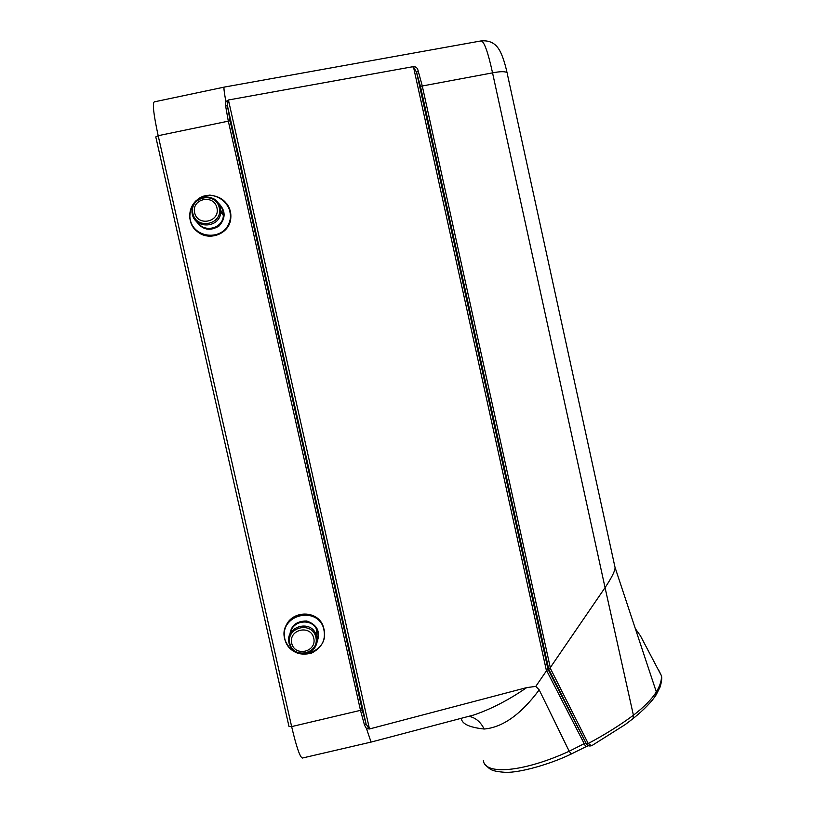 <?xml version="1.0" encoding="UTF-8"?>
<svg xmlns="http://www.w3.org/2000/svg" width="813" height="813" viewBox="0 0 813 813"><rect width="100%" height="100%" fill="white"/><g stroke="black" fill="none" stroke-linecap="round" stroke-linejoin="round"><path stroke-width="1.22" d="M223.382 214.419L220.719 210.374M468.857 716.294L473.146 715.206C490.676 709.343 508.532 700.135 526.702 687.605L369.478 728.966L366.521 728.682L371.074 742.086M526.702 687.605L535.787 686.396L546.519 670.735M418.177 70.975L416.561 72.296L547.972 669.201L586.143 743.407L548.755 669.241L420.443 86.33L416.561 72.296L413.512 67.073L412.221 66.829C415.494 66.188 417.476 67.57 418.177 70.975L422.191 85.619L550.32 667.747M366.521 728.682L364.539 725.226L360.566 710.664L228.25 120.832L225.547 105.588L225.862 101.523L228.433 99.989L412.221 66.829M228.433 99.989L369.478 728.966M548.643 668.703L550.116 667.89L588.216 743.529C605.329 734.373 620.4 724.942 633.408 715.237L605.055 587.636C610.604 579.344 613.866 573.267 614.852 569.405L615.116 567.84M615.126 567.708L614.872 566.712M550.167 667.788L605.055 587.636L492.546 72.865C500.391 71.341 505.219 71.29 507.027 72.713M615.197 568.175L507.241 73.587M226.969 203.992C229.947 208.209 231.227 212.864 230.801 217.975C229.957 234.642 206.939 242.538 195.76 229.977M285.434 627.423C290.393 610.817 316.074 609.272 322.812 625.146L324.621 631.284L324.387 637.687M224.185 87.113C223.585 87.154 224.144 91.96 225.862 101.523M420.443 86.33L492.546 72.865C487.952 51.92 484.131 41.27 481.093 40.914C492.251 39.908 496.926 45.874 499.568 50.325C502.404 55.416 504.903 62.896 507.068 72.764M535.787 686.396L539.192 689.871L569.202 751.253L584.212 743.641L546.682 670.644M539.192 689.871C520.97 714.403 502.627 727.452 484.152 729.027C470.453 727.554 462.912 724.373 461.54 719.475M483.389 760.48C484.568 775.175 522.911 772.462 569.202 751.253L571.305 753.997M656.203 694.749C651.843 701.639 644.191 709.546 633.236 718.458L633.408 715.237C643.998 707.086 651.64 699.332 656.335 691.954C660.258 685.329 661.914 679.841 661.304 675.471C662.128 677.199 661.772 680.948 660.237 686.731L656.233 694.688M615.004 567.311L656.335 691.954L655.502 695.816M661.294 675.451L658.327 669.414M586.417 743.885L587.362 744.972C588.175 745.968 589.567 746.222 591.498 745.734L588.216 743.529L586.417 743.885L586.143 743.407L588.023 743.204M546.58 670.44L550.167 667.991M588.49 745.684L585.787 746.791L584.212 743.641L585.736 742.838L586.336 743.773M364.539 725.226L366.063 723.895L368.939 728.753M225.547 105.588L227.518 106.168L230.089 120.791L158.179 135.69L291.643 726.598L362.232 709.932L366.063 723.895L227.518 106.168L228.036 100.416M633.236 718.458L625.187 724.596L592.21 745.389M468.806 716.314C475.463 717.564 480.574 721.802 484.152 729.027M290.282 633.551C291.765 620.329 312.009 617.585 316.846 629.933L316.105 634.475M291.704 643.246C288.452 629.364 310.759 624.282 313.767 638.205C317.009 652.067 294.723 657.168 291.704 643.246M220.719 210.415L223.382 214.297M194.632 212.721C191.319 198.585 213.9 193.748 216.969 207.925C220.262 222.04 197.711 226.898 194.632 212.721M370.901 742.127L302.284 758.062C299.814 756.832 296.267 746.344 291.643 726.598L289.001 726.517L155.791 136.909L158.179 135.69C153.566 114.42 152.295 103.139 154.358 101.849L224.134 87.133M546.438 670.745L413.512 67.073M230.089 120.791L362.232 709.932M284.672 638.805C278.554 616.498 313.716 604.242 322.741 625.502C326.917 637.758 323.239 646.945 311.684 653.042C299.032 656.304 290.139 651.975 284.997 640.075L284.672 638.805M284.804 638.845C279.032 614.15 318.706 605.126 324.041 629.882C329.804 654.526 290.2 663.611 284.804 638.845M289.713 637.799C289.763 626.589 295.424 620.99 306.704 621.02C317.334 624.689 320.749 631.813 316.948 642.382M313.788 649.028C317.375 644.445 318.086 639.455 315.942 634.089C318.95 640.725 316.897 646.802 309.783 652.331C297.345 656.894 292.152 650.725 289.387 644.343L289.052 643.113C284.713 627.25 309.895 618.815 315.942 634.089L316.846 629.933C318.35 633.418 318.452 636.965 317.141 640.553M289.774 643.317C285.932 626.884 312.344 620.858 315.901 637.341C319.743 653.754 293.361 659.81 289.774 643.317M190.151 219.866L189.825 218.016C189.754 204.52 196.411 196.888 209.815 195.12C223.27 196.685 230.191 204.205 230.587 217.671C229.53 240.028 194.073 241.989 190.151 219.866M198.087 199.033C213.443 187.427 236.37 204.978 229.164 222.782C222.813 240.912 194.094 238.707 190.262 219.764C188.85 212.325 190.811 205.943 196.157 200.618M218.047 202.742C225.79 210.293 226.105 218.067 218.982 226.055C209.784 231.603 202.152 229.896 196.075 220.963M219.053 204.378C222.091 207.447 223.514 211.116 223.351 215.394C223.209 228.331 204.307 233.351 197.529 222.244M192.264 213.982L191.98 212.183C191.695 204.957 195.018 199.957 201.98 197.173C213.169 195.801 219.419 200.72 220.709 211.939C220.516 227.965 195.069 229.805 192.264 213.982M214.358 199.104C218.727 202.295 220.851 206.573 220.709 211.939L223.351 215.394C223.524 211.116 222.101 207.447 219.083 204.398M192.833 213.484C188.921 196.736 215.658 191.014 219.286 207.803C223.199 224.52 196.492 230.272 192.833 213.484M473.146 715.166L371.033 742.096M481.225 40.894L224.236 87.103M631.427 616.854L615.126 567.667M661.375 675.633L640.38 635.736L635.349 628.673M585.787 746.791L571.254 754.017C549.303 764.647 519.314 772.858 505.442 772.35C490.747 771.263 490.137 769.372 485.544 764.911M473.105 715.176L470.168 715.958M284.997 640.075C290.129 651.985 299.021 656.315 311.684 653.063C323.228 646.945 326.917 637.758 322.741 625.502L322.812 625.146M316.846 629.933C318.361 633.408 318.472 636.945 317.161 640.532M189.825 218.016C189.744 204.52 196.4 196.888 209.805 195.11C223.26 196.685 230.181 204.205 230.587 217.671L230.801 217.975"/></g></svg>
